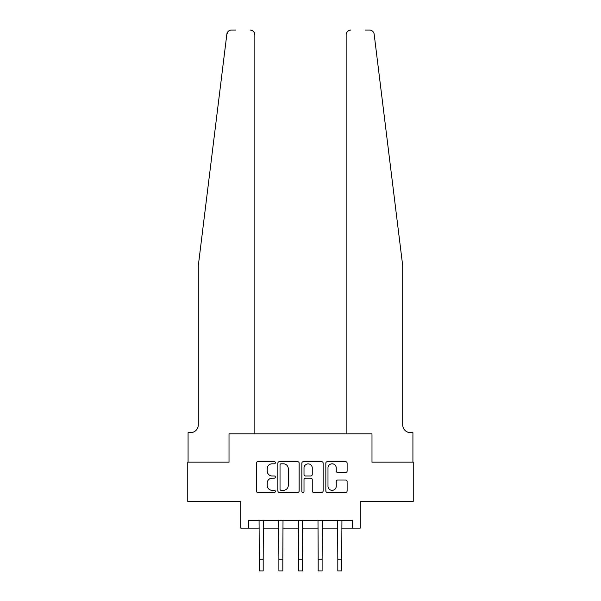 <?xml version="1.0" encoding="UTF-8"?>
<svg xmlns="http://www.w3.org/2000/svg" width="601" height="601" viewBox="0 0 601 601"><rect width="100%" height="100%" fill="white"/><g stroke="black" fill="none" stroke-linecap="round" stroke-linejoin="round"><path stroke-width="0.9" d="M275.363 462.725A1.082 1.082 0 0 0 274.281 461.643L257.897 461.643A1.54 1.54 0 0 0 256.349 463.191L256.349 490.949A1.54 1.54 0 0 0 257.897 492.489L274.281 492.489A1.082 1.082 0 0 0 275.363 491.415A1.082 1.082 0 0 0 274.281 490.333L272.163 490.333A4.936 4.936 0 0 1 267.227 485.398L267.227 483.084A4.936 4.936 0 0 1 272.163 478.148L274.281 478.148A1.082 1.082 0 0 0 275.363 477.066A1.082 1.082 0 0 0 274.281 475.992L272.163 475.992A4.936 4.936 0 0 1 267.227 471.056L267.227 468.742A4.936 4.936 0 0 1 272.163 463.807L274.281 463.807A1.082 1.082 0 0 0 275.363 462.725M345.575 472.521A1.54 1.54 0 0 0 347.115 470.974L347.115 463.191A1.54 1.54 0 0 0 345.575 461.643L327.372 461.643A1.54 1.54 0 0 0 325.832 463.191L325.832 490.949A1.54 1.54 0 0 0 327.372 492.489L345.575 492.489A1.54 1.54 0 0 0 347.115 490.949L347.115 481.544A1.54 1.54 0 0 0 345.575 479.996L337.785 479.996A1.54 1.54 0 0 0 336.244 481.544L336.244 486.209A4.124 4.124 0 0 1 332.12 490.333A4.124 4.124 0 0 1 327.988 486.209L327.988 467.931A4.124 4.124 0 0 1 332.12 463.807A4.124 4.124 0 0 1 336.244 467.931L336.244 470.974A1.54 1.54 0 0 0 337.785 472.521L345.575 472.521M235.84 30.05L231.528 30.05A4.71 4.71 0 0 0 226.847 34.189L198.292 265.74L198.292 424.824A7.858 7.858 0 0 1 190.434 432.682L188.075 432.682L188.075 462.139L229.011 462.139L187.76 462.139L187.76 501.422L240.791 501.422L240.791 528.136L248.649 528.136L248.649 520.278L352.351 520.278L352.351 528.136L360.209 528.136L360.209 501.422L413.24 501.422L413.24 462.139L371.989 462.139L371.989 433.862L346.146 433.862L346.146 34.76L346.146 433.862M254.854 433.862L254.854 34.76L254.854 433.862L229.011 433.862L229.011 462.139L229.011 433.862L371.989 433.862L371.989 462.139L412.925 462.139L412.925 432.682L410.566 432.682A7.858 7.858 0 0 1 402.708 424.824A7.858 7.858 0 0 0 410.566 432.682M299.148 463.191A1.54 1.54 0 0 0 297.608 461.643L279.412 461.643A1.54 1.54 0 0 0 277.865 463.191L277.865 490.949A1.54 1.54 0 0 0 279.412 492.489L297.608 492.489A1.54 1.54 0 0 0 299.148 490.949L299.148 463.191M303.392 461.643L321.588 461.643A1.54 1.54 0 0 1 323.135 463.191L323.135 490.949A1.54 1.54 0 0 1 321.588 492.489L313.805 492.489A1.54 1.54 0 0 1 312.257 490.949L312.257 479.688A1.54 1.54 0 0 0 310.717 478.148L305.548 478.148A1.54 1.54 0 0 0 304.008 479.688L304.008 491.415A1.082 1.082 0 0 1 302.927 492.489A1.082 1.082 0 0 1 301.852 491.415L301.852 463.191A1.54 1.54 0 0 1 303.392 461.643M248.649 528.136L259.256 528.136M263.185 528.136L278.894 528.136M282.823 528.136L298.539 528.136M302.461 528.136L318.177 528.136M322.106 528.136L337.815 528.136M341.744 528.136L352.351 528.136M281.103 463.807A1.082 1.082 0 0 0 280.028 464.881L280.028 489.252A1.082 1.082 0 0 0 281.103 490.333L283.341 490.333A4.936 4.936 0 0 0 288.277 485.398L288.277 468.742A4.936 4.936 0 0 0 283.341 463.807L281.103 463.807M312.257 468.006A4.124 4.124 0 0 0 308.133 463.882A4.124 4.124 0 0 0 304.008 468.006L304.008 474.444A1.54 1.54 0 0 0 305.548 475.992L310.717 475.992A1.54 1.54 0 0 0 312.257 474.444L312.257 468.006M259.069 520.278L259.256 559.163L263.185 559.163L263.373 520.278M259.256 559.163L259.256 570.95L263.185 570.95L263.185 559.163M226.847 34.189L228.357 31.275M254.854 34.76A4.71 4.71 0 0 0 250.144 30.05C252.983 30.35 254.554 31.921 254.854 34.76M198.292 424.824A7.858 7.858 0 0 1 190.434 432.682M392.415 182.291L374.153 34.189C371.373 29.261 371.373 29.261 374.153 34.189L402.708 265.74L402.708 424.824M365.16 30.05L369.472 30.05A4.71 4.71 0 0 1 374.153 34.189M350.856 30.05A4.71 4.71 0 0 0 346.146 34.76C346.446 31.921 348.017 30.35 350.856 30.05M278.706 520.278L278.894 559.163L282.823 559.163L283.011 520.278M278.894 559.163L278.894 570.95L282.823 570.95L282.823 559.163M298.351 520.278L298.539 559.163L302.461 559.163L302.649 520.278M298.539 559.163L298.539 570.95L302.461 570.95L302.461 559.163M317.989 520.278L318.177 559.163L322.106 559.163L322.294 520.278M318.177 559.163L318.177 570.95L322.106 570.95L322.106 559.163M337.627 520.278L337.815 559.163L341.744 559.163L341.931 520.278M337.815 559.163L337.815 570.95L341.744 570.95L341.744 559.163"/></g></svg>
